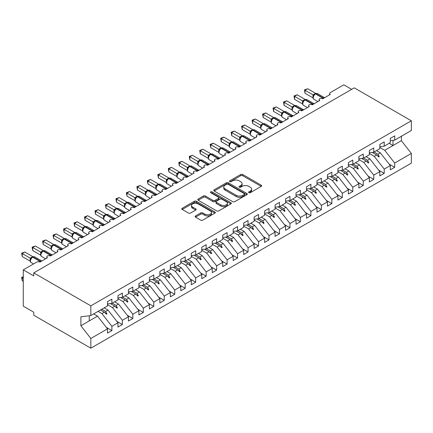 <?xml version="1.0" encoding="UTF-8"?>
<svg xmlns="http://www.w3.org/2000/svg" width="433" height="433" viewBox="0 0 433 433"><rect width="100%" height="100%" fill="white"/><g stroke="black" fill="none" stroke-linecap="round" stroke-linejoin="round"><path stroke-width="0.65" d="M248.867 192.69A1.018 0.59 0 0 0 250.306 192.69L261.234 186.385A1.456 0.839 0 0 0 261.656 185.789A1.456 0.839 0 0 0 261.234 185.194L242.724 174.51A1.456 0.839 0 0 0 240.672 174.51L229.744 180.821A1.018 0.59 0 0 0 229.447 181.232A1.018 0.59 0 0 0 229.744 181.649A1.018 0.59 0 0 0 231.184 181.649L232.597 180.832A4.655 2.685 0 0 1 239.178 180.832L240.721 181.725A4.655 2.685 0 0 1 242.085 183.624A4.655 2.685 0 0 1 240.721 185.524L239.308 186.342A1.018 0.59 0 0 0 239.011 186.753A1.018 0.59 0 0 0 239.308 187.17A1.018 0.59 0 0 0 240.748 187.17L242.161 186.352A4.655 2.685 0 0 1 248.742 186.352L250.285 187.245A4.655 2.685 0 0 1 251.643 189.145A4.655 2.685 0 0 1 250.285 191.045L248.867 191.862A1.018 0.59 0 0 0 248.569 192.274A1.018 0.59 0 0 0 248.867 192.69L248.867 191.862M195.532 215.943A1.456 0.839 0 0 0 195.11 216.538A1.456 0.839 0 0 0 195.532 217.133L200.728 220.132A1.456 0.839 0 0 0 202.785 220.132L214.914 213.123A1.456 0.839 0 0 0 215.342 212.533A1.456 0.839 0 0 0 214.914 211.937L196.409 201.253A1.456 0.839 0 0 0 194.352 201.253L182.223 208.257A1.456 0.839 0 0 0 181.795 208.852A1.456 0.839 0 0 0 182.223 209.442L188.49 213.063A1.456 0.839 0 0 0 190.547 213.063L195.738 210.07A1.456 0.839 0 0 0 196.165 209.475A1.456 0.839 0 0 0 195.738 208.879L192.631 207.088A3.892 2.246 0 0 1 191.489 205.496A3.892 2.246 0 0 1 193.892 203.423A3.892 2.246 0 0 1 198.13 203.911L210.314 210.941A3.892 2.246 0 0 1 211.456 212.533A3.892 2.246 0 0 1 209.052 214.606A3.892 2.246 0 0 1 204.814 214.119L202.785 212.949A1.456 0.839 0 0 0 200.728 212.949L195.532 215.943L195.532 217.133M390.295 140.671L394.696 140.124L411.35 130.506L411.35 120.802L354.264 87.845L33.747 272.893L33.747 275.913L23.274 269.867L36.783 262.068A2.225 1.283 180 0 1 39.928 262.068L47.468 257.711A2.225 1.283 0 0 1 46.818 256.807A2.225 1.283 0 0 1 47.37 255.963A2.225 1.283 180 0 1 50.401 256.017L57.941 251.665A2.225 1.283 0 0 1 57.291 250.756A2.225 1.283 0 0 1 57.843 249.911A2.225 1.283 180 0 1 60.874 249.971L68.419 245.619A2.225 1.283 0 0 1 67.764 244.71A2.225 1.283 0 0 1 68.317 243.866A2.225 1.283 180 0 1 71.353 243.925L78.893 239.568A2.225 1.283 0 0 1 78.243 238.664A2.225 1.283 0 0 1 78.79 237.82A2.225 1.283 180 0 1 81.826 237.879L89.366 233.522A2.225 1.283 0 0 1 88.716 232.618A2.225 1.283 0 0 1 89.263 231.769A2.225 1.283 180 0 1 92.299 231.828L99.839 227.477A2.225 1.283 0 0 1 99.189 226.567A2.225 1.283 0 0 1 99.742 225.723A2.225 1.283 180 0 1 102.773 225.782L110.318 221.431A2.225 1.283 0 0 1 109.663 220.521A2.225 1.283 0 0 1 110.215 219.677A2.225 1.283 180 0 1 113.246 219.737L120.791 215.38A2.225 1.283 0 0 1 120.141 214.476A2.225 1.283 0 0 1 120.688 213.631A2.225 1.283 180 0 1 123.724 213.686L131.264 209.334A2.225 1.283 0 0 1 130.614 208.425A2.225 1.283 0 0 1 131.161 207.58A2.225 1.283 180 0 1 134.198 207.64L141.737 203.288A2.225 1.283 0 0 1 141.088 202.379A2.225 1.283 0 0 1 141.64 201.534A2.225 1.283 180 0 1 144.671 201.594L152.21 197.237A2.225 1.283 0 0 1 151.561 196.333A2.225 1.283 0 0 1 152.113 195.489A2.225 1.283 180 0 1 155.144 195.548L162.689 191.191A2.225 1.283 0 0 1 162.034 190.282A2.225 1.283 0 0 1 162.586 189.438A2.225 1.283 180 0 1 165.623 189.497L173.162 185.145A2.225 1.283 0 0 1 172.513 184.236A2.225 1.283 0 0 1 173.059 183.392A2.225 1.283 180 0 1 176.096 183.451L183.635 179.094A2.225 1.283 0 0 1 182.986 178.19A2.225 1.283 0 0 1 183.532 177.346A2.225 1.283 180 0 1 186.569 177.406L194.108 173.048A2.225 1.283 0 0 1 193.459 172.145A2.225 1.283 0 0 1 194.011 171.3A2.225 1.283 180 0 1 197.042 171.354L204.587 167.003A2.225 1.283 0 0 1 203.932 166.093A2.225 1.283 0 0 1 204.484 165.249A2.225 1.283 180 0 1 207.515 165.309L215.06 160.957A2.225 1.283 0 0 1 214.411 160.048A2.225 1.283 0 0 1 214.957 159.203A2.225 1.283 180 0 1 217.994 159.263L225.533 154.906A2.225 1.283 0 0 1 224.884 154.002A2.225 1.283 0 0 1 225.431 153.158A2.225 1.283 180 0 1 228.467 153.212L236.007 148.86A2.225 1.283 0 0 1 235.357 147.951A2.225 1.283 0 0 1 235.909 147.106A2.225 1.283 180 0 1 238.94 147.166L246.485 142.814A2.225 1.283 0 0 1 245.83 141.905A2.225 1.283 0 0 1 246.382 141.061A2.225 1.283 180 0 1 249.413 141.12L256.958 136.763A2.225 1.283 0 0 1 256.309 135.859A2.225 1.283 0 0 1 256.856 135.015A2.225 1.283 180 0 1 259.892 135.074L267.432 130.717A2.225 1.283 0 0 1 266.782 129.813A2.225 1.283 0 0 1 267.329 128.969A2.225 1.283 180 0 1 270.365 129.023L277.905 124.672A2.225 1.283 0 0 1 277.255 123.762A2.225 1.283 0 0 1 277.807 122.918A2.225 1.283 180 0 1 280.838 122.977L288.378 118.626A2.225 1.283 0 0 1 287.728 117.716A2.225 1.283 0 0 1 288.281 116.872A2.225 1.283 180 0 1 291.312 116.932L298.857 112.575A2.225 1.283 0 0 1 298.202 111.671A2.225 1.283 0 0 1 298.754 110.826A2.225 1.283 180 0 1 301.79 110.88L309.33 106.529A2.225 1.283 0 0 1 308.68 105.62A2.225 1.283 0 0 1 309.227 104.775A2.225 1.283 180 0 1 312.263 104.835L319.803 100.483A2.225 1.283 0 0 1 319.153 99.574A2.225 1.283 0 0 1 319.7 98.729A2.225 1.283 180 0 1 322.737 98.789L330.276 94.432A2.225 1.283 0 0 1 329.627 93.528A2.225 1.283 0 0 1 330.276 92.619L343.791 84.819L351.645 89.355M411.35 120.802L90.833 305.85L33.747 272.893M232.7 201.67A1.456 0.839 0 0 0 234.756 201.67L246.891 194.666A1.456 0.839 0 0 0 247.313 194.071A1.456 0.839 0 0 0 246.891 193.475L228.386 182.791A1.456 0.839 0 0 0 226.329 182.791L214.194 189.795A1.456 0.839 0 0 0 213.767 190.39A1.456 0.839 0 0 0 214.194 190.985L232.7 201.67M211.055 192.912A1.018 0.59 0 0 1 212.089 193.053L212.089 191.846L230.903 202.709A1.456 0.839 0 0 1 231.33 203.299A1.456 0.839 0 0 1 230.903 203.894L218.768 210.898A1.456 0.839 0 0 1 216.716 210.898L198.206 200.214L198.206 199.028A1.456 0.839 0 0 0 197.784 199.618A1.456 0.839 0 0 0 198.206 200.214M198.206 199.028L203.402 196.03A1.456 0.839 0 0 1 205.459 196.03L212.96 200.365A1.456 0.839 0 0 0 215.017 200.365L218.459 198.374A1.456 0.839 0 0 0 218.887 197.778A1.456 0.839 0 0 0 218.459 197.188L210.649 192.674A1.018 0.59 0 0 1 210.351 192.263A1.018 0.59 0 0 1 210.979 191.716A1.018 0.59 0 0 1 212.089 191.846M90.833 305.85L90.833 315.554L107.487 305.942L107.487 301.677L111.887 299.138L111.887 303.398L107.487 303.95M106.323 327.37L111.887 330.585L111.887 326.32L117.96 322.812L108.012 310.082L104.164 307.858M98.085 311.37L101.934 313.589L111.887 326.32M111.887 303.398L117.96 299.89L117.96 295.631L122.36 293.087L122.36 297.352L117.96 297.899M116.796 321.324L122.36 324.534L122.36 320.274L128.439 316.767L118.485 304.036L114.637 301.812M107.487 304.702L112.412 307.544L122.36 320.274M122.36 297.352L128.439 293.845L128.439 289.58L132.834 287.041L132.834 291.306L128.439 291.853M127.275 315.278L132.834 318.488L132.834 314.223L138.912 310.715L128.958 297.991L125.11 295.766M117.96 298.651L122.885 301.498L132.834 314.223M132.834 291.306L138.912 287.799L138.912 283.534L143.312 280.995L143.312 285.26L138.912 285.807M137.748 309.232L143.312 312.442L143.312 308.177L149.385 304.67L139.437 291.939L135.583 289.72M128.439 292.605L133.359 295.447L143.312 308.177M143.312 285.26L149.385 281.753L149.385 277.488L153.785 274.95L153.785 279.209L149.385 279.761M148.221 303.181L153.785 306.396L153.785 302.131L159.858 298.624L149.91 285.894L146.062 283.669M138.912 286.559L143.832 289.401L153.785 302.131M153.785 279.209L159.858 275.702L159.858 271.442L164.259 268.898L164.259 273.163L159.858 273.71M158.695 297.135L164.259 300.345L164.259 296.085L170.331 292.578L160.383 279.848L156.535 277.623M149.385 280.514L154.31 283.355L164.259 296.085M164.259 273.163L170.331 269.656L170.331 265.391L174.732 262.853L174.732 267.118L170.331 267.664M169.173 291.09L174.732 294.299L174.732 290.034L180.81 286.527L170.856 273.797L167.008 271.578M159.858 274.462L164.784 277.304L174.732 290.034M174.732 267.118L180.81 263.61L180.81 259.345L185.205 256.807L185.205 261.067L180.81 261.619M179.646 285.038L185.205 288.254L185.205 283.988L191.283 280.481L181.33 267.751L177.481 265.526M170.331 268.417L175.257 271.258L185.205 283.988M185.205 261.067L191.283 257.559L191.283 253.3L195.684 250.756L195.684 255.021L191.283 255.567M190.119 278.993L195.684 282.202L195.684 277.943L201.756 274.435L191.808 261.705L187.954 259.481M180.81 262.371L185.73 265.212L195.684 277.943M195.684 255.021L201.756 251.513L201.756 247.248L206.157 244.71L206.157 248.975L201.756 249.522M200.593 272.947L206.157 276.157L206.157 271.892L212.23 268.384L202.281 255.654L198.433 253.435M191.283 256.32L196.203 259.167L206.157 271.892M206.157 248.975L212.23 245.468L212.23 241.203L216.63 238.664L216.63 242.929L212.23 243.476M211.066 266.901L216.63 270.111L216.63 265.846L222.708 262.338L212.755 249.608L208.906 247.389M201.756 250.274L206.682 253.116L216.63 265.846M216.63 242.929L222.708 239.422L222.708 235.157L227.103 232.618L227.103 236.878L222.708 237.43M221.544 260.85L227.103 264.065L227.103 259.8L233.181 256.293L223.228 243.562L219.379 241.338M212.23 244.228L217.155 247.07L227.103 259.8M227.103 236.878L233.181 233.371L233.181 229.111L237.582 226.567L237.582 230.832L233.181 231.379M232.018 254.804L237.582 258.014L237.582 253.754L243.655 250.247L233.706 237.517L229.853 235.292M222.708 238.182L227.628 241.024L237.582 253.754M237.582 230.832L243.655 227.325L243.655 223.06L248.055 220.521L248.055 224.787L243.655 225.333M242.491 248.759L248.055 251.968L248.055 247.703L254.128 244.196L244.18 231.466L240.331 229.246M233.181 232.131L238.101 234.973L248.055 247.703M248.055 224.787L254.128 221.279L254.128 217.014L258.528 214.476L258.528 218.735L254.128 219.287M252.964 242.707L258.528 245.922L258.528 241.657L264.601 238.15L254.653 225.42L250.804 223.195M243.655 226.086L248.58 228.927L258.528 241.657M258.528 218.735L264.601 215.228L264.601 210.968L269.001 208.425L269.001 212.69L264.601 213.236M263.443 236.662L269.001 239.871L269.001 235.612L275.079 232.104L265.126 219.374L261.278 217.149M254.128 220.04L259.053 222.881L269.001 235.612M269.001 212.69L275.079 209.182L275.079 204.917L279.474 202.379L279.474 206.644L275.079 207.191M273.916 230.616L279.474 233.825L279.474 229.56L285.553 226.053L275.599 213.323L271.751 211.104M264.601 213.989L269.526 216.83L279.474 229.56M279.474 206.644L285.553 203.137L285.553 198.871L289.953 196.333L289.953 200.593L285.553 201.145M284.389 224.565L289.953 227.78L289.953 223.515L296.026 220.007L286.078 207.277L282.224 205.058M275.079 207.943L279.999 210.784L289.953 223.515M289.953 200.593L296.026 197.085L296.026 192.826L300.426 190.282L300.426 194.547L296.026 195.094M294.862 218.519L300.426 221.728L300.426 217.469L306.499 213.962L296.551 201.231L292.703 199.007M285.553 201.897L290.473 204.739L300.426 217.469M300.426 194.547L306.499 191.04L306.499 186.775L310.899 184.236L310.899 188.501L306.499 189.048M305.341 212.473L310.899 215.683L310.899 211.423L316.978 207.91L307.024 195.186L303.176 192.961M296.026 195.846L300.951 198.693L310.899 211.423M310.899 188.501L316.978 184.994L316.978 180.729L321.373 178.19L321.373 182.455L316.978 183.002M315.814 206.427L321.373 209.637L321.373 205.372L327.451 201.865L317.497 189.134L313.649 186.915M306.499 189.8L311.424 192.642L321.373 205.372M321.373 182.455L327.451 178.948L327.451 174.683L331.851 172.145L331.851 176.404L327.451 176.956M326.287 200.376L331.851 203.591L331.851 199.326L337.924 195.819L327.976 183.089L324.122 180.864M316.978 183.754L321.898 186.596L331.851 199.326M331.851 176.404L337.924 172.897L337.924 168.637L342.324 166.093L342.324 170.358L337.924 170.905M336.76 194.33L342.324 197.54L342.324 193.28L348.397 189.773L338.449 177.043L334.601 174.818M327.451 177.709L332.371 180.55L342.324 193.28M342.324 170.358L348.397 166.851L348.397 162.586L352.798 160.048L352.798 164.313L348.397 164.859M347.234 188.285L352.798 191.494L352.798 187.229L358.876 183.722L348.922 170.992L345.074 168.773M337.924 171.657L342.849 174.499L352.798 187.229M352.798 164.313L358.876 160.805L358.876 156.54L363.271 154.002L363.271 158.261L358.876 158.814M357.712 182.233L363.271 185.448L363.271 181.183L369.349 177.676L359.395 164.946L355.547 162.721M348.397 165.612L353.323 168.453L363.271 181.183M363.271 158.261L369.349 154.754L369.349 150.495L373.749 147.951L373.749 152.216L369.349 152.762M368.185 176.188L373.749 179.397L373.749 175.138L379.822 171.63L369.874 158.9L366.02 156.676M358.876 159.566L363.796 162.407L373.749 175.138M373.749 152.216L379.822 148.708L379.822 144.443L384.223 141.905L384.223 146.17L379.822 146.717M378.659 170.142L384.223 173.352L384.223 169.087L390.295 165.579L390.295 169.844L394.696 167.306L394.696 163.041L411.35 153.428L411.35 163.133L90.833 348.181L33.747 315.224L33.747 312.198L23.274 306.153L23.274 269.867M369.349 153.515L374.269 156.362L384.223 169.087M394.696 140.124L394.696 135.859L390.295 138.398L390.295 142.663L384.223 146.17M389.132 164.096L394.696 167.306M379.822 147.469L384.748 150.311L394.696 163.041M90.833 315.554L80.884 316.794L80.884 325.746L97.539 316.128L93.685 313.909M97.539 316.128L107.487 328.858L107.487 333.123L111.887 330.585M122.36 324.534L117.96 327.077L117.96 322.812M132.834 318.488L128.439 321.026L128.439 316.767M143.312 312.442L138.912 314.98L138.912 310.715M153.785 306.396L149.385 308.935L149.385 304.67M164.259 300.345L159.858 302.889L159.858 298.624M174.732 294.299L170.331 296.838L170.331 292.578M185.205 288.254L180.81 290.792L180.81 286.527M195.684 282.202L191.283 284.746L191.283 280.481M206.157 276.157L201.756 278.695L201.756 274.435M216.63 270.111L212.23 272.649L212.23 268.384M227.103 264.065L222.708 266.604L222.708 262.338M237.582 258.014L233.181 260.558L233.181 256.293M248.055 251.968L243.655 254.507L243.655 250.247M258.528 245.922L254.128 248.461L254.128 244.196M269.001 239.871L264.601 242.415L264.601 238.15M279.474 233.825L275.079 236.364L275.079 232.104M289.953 227.78L285.553 230.318L285.553 226.053M300.426 221.728L296.026 224.272L296.026 220.007M310.899 215.683L306.499 218.221L306.499 213.962M321.373 209.637L316.978 212.175L316.978 207.91M331.851 203.591L327.451 206.13L327.451 201.865M342.324 197.54L337.924 200.084L337.924 195.819M352.798 191.494L348.397 194.033L348.397 189.773M363.271 185.448L358.876 187.987L358.876 183.722M373.749 179.397L369.349 181.941L369.349 177.676M384.223 173.352L379.822 175.89L379.822 171.63M80.884 325.746L90.833 338.476L107.487 328.858M90.833 338.476L90.833 348.181M101.934 313.589L104.331 312.209L106.437 314.19L106.956 313.887L105.614 311.468L108.012 310.082M101.766 309.243L105.614 311.468M100.483 309.985L104.331 312.209M112.412 307.544L114.805 306.158L116.91 308.144L117.435 307.841L116.093 305.417L118.485 304.036M112.239 303.197L116.093 305.417M110.355 303.593L114.805 306.158M122.885 301.498L125.278 300.112L127.383 302.099L127.908 301.796L126.566 299.371L128.958 297.991M122.718 297.146L126.566 299.371M120.829 297.541L125.278 300.112M133.359 295.447L135.751 294.067L137.856 296.048L138.381 295.75L137.039 293.325L139.437 291.939M133.191 291.1L137.039 293.325M131.302 291.496L135.751 294.067M143.832 289.401L146.23 288.021L148.33 290.002L148.855 289.699L147.512 287.274L149.91 285.894M143.664 285.055L147.512 287.274M141.775 285.45L146.23 288.021M154.31 283.355L156.703 281.97L158.808 283.956L159.328 283.653L157.991 281.228L160.383 279.848M154.137 279.004L157.991 281.228M152.254 279.404L156.703 281.97M164.784 277.304L167.176 275.924L169.281 277.91L169.806 277.607L168.464 275.182L170.856 273.797M164.616 272.958L168.464 275.182M162.727 273.353L167.176 275.924M175.257 271.258L177.649 269.878L179.755 271.859L180.28 271.556L178.937 269.131L181.33 267.751M175.089 266.912L178.937 269.131M173.2 267.307L177.649 269.878M185.73 265.212L188.128 263.827L190.228 265.813L190.753 265.51L189.41 263.085L191.808 261.705M185.562 260.866L189.41 263.085M183.673 261.261L188.128 263.827M196.203 259.167L198.601 257.781L200.706 259.768L201.226 259.464L199.884 257.04L202.281 255.654M196.035 254.815L199.884 257.04M194.152 255.21L198.601 257.781M206.682 253.116L209.074 251.735L211.18 253.716L211.705 253.419L210.362 250.994L212.755 249.608M206.509 248.769L210.362 250.994M204.625 249.164L209.074 251.735M217.155 247.07L219.547 245.69L221.653 247.671L222.178 247.367L220.835 244.943L223.228 243.562M216.987 242.724L220.835 244.943M215.098 243.119L219.547 245.69M227.628 241.024L230.026 239.638L232.126 241.625L232.651 241.322L231.309 238.897L233.706 237.517M227.46 236.672L231.309 238.897M225.571 237.073L230.026 239.638M238.101 234.973L240.499 233.593L242.604 235.579L243.124 235.276L241.782 232.851L244.18 231.466M237.934 230.627L241.782 232.851M236.05 231.022L240.499 233.593M248.58 228.927L250.972 227.547L253.078 229.528L253.603 229.225L252.26 226.8L254.653 225.42M248.407 224.581L252.26 226.8M246.523 224.976L250.972 227.547M259.053 222.881L261.445 221.496L263.551 223.482L264.076 223.179L262.734 220.754L265.126 219.374M258.885 218.535L262.734 220.754M256.996 218.93L261.445 221.496M269.526 216.83L271.919 215.45L274.024 217.436L274.549 217.133L273.207 214.708L275.599 213.323M269.358 212.484L273.207 214.708M267.47 212.879L271.919 215.45M279.999 210.784L282.397 209.404L284.497 211.385L285.022 211.082L283.68 208.663L286.078 207.277M279.832 206.438L283.68 208.663M277.943 206.833L282.397 209.404M290.473 204.739L292.87 203.353L294.976 205.339L295.495 205.036L294.159 202.612L296.551 201.231M290.305 200.392L294.159 202.612M288.421 200.788L292.87 203.353M300.951 198.693L303.344 197.307L305.449 199.294L305.974 198.991L304.632 196.566L307.024 195.186M300.783 194.341L304.632 196.566M298.894 194.736L303.344 197.307M311.424 192.642L313.817 191.262L315.922 193.242L316.447 192.945L315.105 190.52L317.497 189.134M311.257 188.295L315.105 190.52M309.368 188.691L313.817 191.262M321.898 186.596L324.295 185.216L326.395 187.197L326.92 186.894L325.578 184.469L327.976 183.089M321.73 182.25L325.578 184.469M319.841 182.645L324.295 185.216M332.371 180.55L334.769 179.165L336.874 181.151L337.394 180.848L336.051 178.423L338.449 177.043M332.203 176.199L336.051 178.423M330.319 176.599L334.769 179.165M342.849 174.499L345.242 173.119L347.347 175.105L347.872 174.802L346.53 172.377L348.922 170.992M342.676 170.153L346.53 172.377M340.793 170.548L345.242 173.119M353.323 168.453L355.715 167.073L357.82 169.054L358.345 168.751L357.003 166.332L359.395 164.946M353.155 164.107L357.003 166.332M351.266 164.502L355.715 167.073M363.796 162.407L366.188 161.022L368.294 163.008L368.819 162.705L367.476 160.28L369.874 158.9M363.628 158.061L367.476 160.28M361.739 158.456L366.188 161.022M374.269 156.362L376.667 154.976L378.767 156.963L379.292 156.659L377.949 154.235L380.347 152.854L390.295 165.579M374.101 152.01L377.949 154.235M380.347 152.854L376.494 150.63M372.212 152.405L376.667 154.976M384.748 150.311L401.402 140.698L411.35 153.428M389.17 143.312L393.018 145.537L393.018 140.33M401.402 136.249L401.402 140.698M89.263 320.907L89.263 315.749M377.116 155.404L379.292 156.659M366.643 161.449L368.819 162.705M356.164 167.495L358.345 168.751M345.691 173.541L347.872 174.802M335.218 179.592L337.394 180.848M324.745 185.638L326.92 186.894M314.266 191.684L316.447 192.945M303.793 197.735L305.974 198.991M293.32 203.781L295.495 205.036M282.846 209.826L285.022 211.082M272.373 215.872L274.549 217.133M261.895 221.923L264.076 223.179M251.421 227.969L253.603 229.225M240.948 234.015L243.124 235.276M230.475 240.066L232.651 241.322M219.996 246.112L222.178 247.367M209.523 252.158L211.705 253.419M199.05 258.209L201.226 259.464M188.577 264.254L190.753 265.51M178.104 270.3L180.28 271.556M167.625 276.346L169.806 277.607M157.152 282.397L159.328 283.653M146.679 288.443L148.855 289.699M136.206 294.489L138.381 295.75M125.727 300.54L127.908 301.796M115.254 306.586L117.435 307.841M104.781 312.631L106.956 313.887M249.278 192.837L250.285 192.252A4.655 2.685 0 0 0 251.643 190.352L251.643 189.145M242.085 183.624L242.085 184.831A4.655 2.685 0 0 1 240.721 186.731L239.714 187.316M261.213 186.396L242.724 175.722A1.456 0.839 0 0 0 240.672 175.722L230.15 181.795M246.87 194.677L228.386 184.003A1.456 0.839 0 0 0 226.329 184.003L214.216 190.996M244.32 194.487A1.018 0.59 0 0 0 244.618 194.071A1.018 0.59 0 0 0 244.32 193.654L228.077 184.274A1.018 0.59 0 0 0 226.638 184.274L225.144 185.14A4.655 2.685 0 0 0 223.78 187.034A4.655 2.685 0 0 0 225.144 188.934L236.25 195.348A4.655 2.685 0 0 0 242.826 195.348L244.32 194.487L244.32 195.694A1.018 0.59 0 0 0 244.618 195.278L244.618 194.071M223.78 187.034L223.78 188.247A4.655 2.685 0 0 0 225.144 190.147L225.144 188.934M244.32 195.694L242.826 196.555A4.655 2.685 0 0 1 236.25 196.555L225.144 190.147M198.227 200.225L203.402 197.237L203.402 196.03M218.887 197.778L218.887 198.991A1.456 0.839 0 0 1 218.459 199.586L215.017 201.572A1.456 0.839 0 0 1 212.96 201.572L205.459 197.237A1.456 0.839 0 0 0 203.402 197.237M212.089 193.053L230.881 203.905M220.749 204.858A3.892 2.246 0 0 0 224.987 205.345A3.892 2.246 0 0 0 227.39 203.272A3.892 2.246 0 0 0 226.248 201.686L221.956 199.207A1.456 0.839 0 0 0 219.899 199.207L216.457 201.193A1.456 0.839 0 0 0 216.029 201.789A1.456 0.839 0 0 0 216.457 202.379L220.749 204.858L220.749 206.07A3.892 2.246 0 0 0 224.987 206.557A3.892 2.246 0 0 0 227.39 204.479L227.39 203.272M216.029 201.789L216.029 202.996A1.456 0.839 0 0 0 216.457 203.591L216.457 202.379M220.749 206.07L216.457 203.591M211.456 212.533L211.456 213.74A3.892 2.246 0 0 1 209.052 215.818A3.892 2.246 0 0 1 204.814 215.331L202.785 214.156A1.456 0.839 0 0 0 200.728 214.156L195.554 217.144M191.489 205.496L191.489 206.709A3.892 2.246 0 0 0 192.631 208.295L192.631 207.088M195.721 210.081L192.631 208.295M214.898 213.133L196.409 202.46A1.456 0.839 0 0 0 194.352 202.46L182.239 209.458M305.032 93.284L304.459 89.929L305.032 90.259L307.652 88.749L315.652 93.366L313.032 94.876L305.032 90.259L305.032 93.284L312.983 97.874L312.983 94.849M315.381 93.793A0.742 0.428 -120 0 1 315.478 93.685L317.443 93.566A3.183 1.84 120 0 0 315.852 93.723A0.742 0.428 -120 0 0 315.478 93.685L315.164 93.869A0.742 0.428 60 0 0 315.067 93.972L314.228 94.648M323.538 98.323A0.742 0.428 -120 0 0 323.18 97.955L315.852 93.723L315.538 93.907A0.742 0.428 60 0 0 315.164 93.869L313.384 96.018A1.629 1.18 18 0 0 312.978 94.87M313.903 95.439L313.032 94.876M304.459 89.929L307.652 88.749M294.559 99.33L293.985 95.974L294.559 96.31L297.179 94.795L305.178 99.411L302.553 100.927L294.559 96.31L294.559 99.33L302.51 103.92L302.51 100.9M304.902 99.839A0.742 0.428 -120 0 1 305.005 99.736L306.97 99.612A3.183 1.84 120 0 0 305.373 99.769A0.742 0.428 -120 0 0 305.005 99.736L304.691 99.915A0.742 0.428 60 0 0 304.588 100.023L302.905 102.064C302.38 103.698 302.57 104.781 303.468 105.311L307.452 107.611M303.425 101.49L302.553 100.927M293.985 95.974L297.179 94.795M284.086 105.381L283.512 102.026L284.086 102.356L286.706 100.846L294.7 105.463L292.08 106.973L284.086 102.356L284.086 105.381L292.037 109.971L292.037 106.946M294.429 105.885A0.742 0.428 -120 0 1 294.532 105.782L296.491 105.663A3.183 1.84 120 0 0 294.9 105.82A0.742 0.428 -120 0 0 294.532 105.782L294.218 105.961A0.742 0.428 60 0 0 294.115 106.069L292.432 108.115A1.629 1.18 18 0 0 292.026 106.967M292.952 107.536L292.08 106.973M283.512 102.026L286.706 100.846M273.613 111.427L273.034 108.071L273.613 108.402L276.232 106.891L284.227 111.508L281.607 113.018L273.613 108.402L273.613 111.427L281.558 116.017L281.558 112.991M283.956 111.936A0.742 0.428 -120 0 1 284.053 111.828L286.018 111.709A3.183 1.84 120 0 0 284.427 111.866A0.742 0.428 -120 0 0 284.053 111.828L283.739 112.012A0.742 0.428 60 0 0 283.642 112.115L281.959 114.16C281.434 115.795 281.618 116.878 282.522 117.408L286.505 119.708M282.478 113.581L281.607 113.018M273.034 108.071L276.232 106.891M263.14 117.473L262.56 114.117L263.14 114.453L265.754 112.937L273.753 117.554L271.134 119.07L263.14 114.453L263.14 117.473L271.085 122.063L271.08 119.059A1.629 1.18 18 0 1 271.48 120.217L272.005 119.632L271.134 119.07M273.483 117.982A0.742 0.428 -120 0 1 273.58 117.879L275.545 117.754A3.183 1.84 120 0 0 273.954 117.911A0.742 0.428 -120 0 0 273.58 117.879L273.266 118.057A0.742 0.428 60 0 0 273.169 118.16L272.005 119.632M262.56 114.117L265.754 112.937M252.661 123.524L252.087 120.168L252.661 120.498L255.281 118.988L263.28 123.6L260.655 125.115L252.661 120.498L252.661 123.524L260.612 128.108L260.612 125.088M263.004 124.027A0.742 0.428 -120 0 1 263.107 123.925L265.072 123.8A3.183 1.84 120 0 0 263.475 123.962A0.742 0.428 -120 0 0 263.107 123.925L262.793 124.103A0.742 0.428 60 0 0 262.69 124.211L261.012 126.257C260.482 127.892 260.671 128.974 261.57 129.499L265.553 131.8M261.527 125.678L260.655 125.115M252.087 120.168L255.281 118.988M242.188 129.57L241.614 126.214L242.188 126.544L244.807 125.034L252.802 129.651L250.182 131.161L242.188 126.544L242.188 129.57L250.139 134.16L250.128 131.156A1.629 1.18 18 0 1 250.534 132.314L251.053 131.724L250.182 131.161M252.531 130.073A0.742 0.428 -120 0 1 252.634 129.97L254.593 129.851A3.183 1.84 120 0 0 253.002 130.008A0.742 0.428 -120 0 0 252.634 129.97L252.32 130.154A0.742 0.428 60 0 0 252.217 130.257L251.053 131.724M241.614 126.214L244.807 125.034M231.715 135.616L231.141 132.26L231.715 132.595L234.334 131.08L242.328 135.697L239.709 137.212L231.715 132.595L231.715 135.616L239.66 140.205L239.66 137.18M242.058 136.124A0.742 0.428 -120 0 1 242.161 136.016L244.12 135.897A3.183 1.84 120 0 0 242.529 136.054A0.742 0.428 -120 0 0 242.161 136.016L241.847 136.2A0.742 0.428 60 0 0 241.744 136.303L240.061 138.349C239.536 139.983 239.72 141.066 240.624 141.596L244.607 143.897M240.58 137.77L239.709 137.212M231.141 132.26L234.334 131.08M221.241 141.661L220.662 138.306L221.241 138.641L223.856 137.126L231.855 141.743L229.236 143.258L221.241 138.641L221.241 141.661L229.187 146.251L229.181 143.253A1.629 1.18 18 0 1 229.582 144.406M231.585 142.17A0.742 0.428 -120 0 1 231.682 142.067L233.647 141.943A3.183 1.84 120 0 0 232.056 142.1A0.742 0.428 -120 0 0 231.682 142.067L231.368 142.246A0.742 0.428 60 0 0 231.271 142.354L229.587 144.395C229.057 146.029 229.246 147.112 230.145 147.642L234.134 149.942M230.107 143.821L229.236 143.258M220.662 138.306L223.856 137.126M210.763 147.713L210.189 144.357L210.763 144.687L213.382 143.177L221.382 147.794L218.762 149.304L210.763 144.687L210.763 147.713L218.714 152.302L218.714 149.277M221.111 148.216A0.742 0.428 -120 0 1 221.209 148.113L223.174 147.994A3.183 1.84 120 0 0 221.582 148.151A0.742 0.428 -120 0 0 221.209 148.113L220.895 148.292A0.742 0.428 60 0 0 220.792 148.4L219.114 150.446C218.584 152.08 218.773 153.163 219.672 153.688L223.661 155.988M219.628 149.867L218.762 149.304M210.189 144.357L213.382 143.177M200.29 153.758L199.716 150.403L200.29 150.733L202.909 149.223L210.903 153.839L208.284 155.35L200.29 150.733L200.29 153.758L208.241 158.348L208.241 155.323M210.633 154.267A0.742 0.428 -120 0 1 210.736 154.159L212.7 154.04A3.183 1.84 120 0 0 211.104 154.197A0.742 0.428 -120 0 0 210.736 154.159L210.422 154.343A0.742 0.428 60 0 0 210.319 154.446L208.636 156.492A1.629 1.18 18 0 0 208.235 155.344M209.155 155.912L208.284 155.35M199.716 150.403L202.909 149.223M189.816 159.804L189.243 156.448L189.816 156.784L192.436 155.268L200.43 159.885L197.811 161.401L189.816 156.784L189.816 159.804L197.767 164.394L197.767 161.374M200.16 160.313A0.742 0.428 -120 0 1 200.263 160.21L202.222 160.086A3.183 1.84 120 0 0 200.631 160.242A0.742 0.428 -120 0 0 200.263 160.21L199.949 160.389A0.742 0.428 60 0 0 199.846 160.491L198.162 162.537A1.629 1.18 18 0 0 197.757 161.39M198.682 161.964L197.811 161.401M189.243 156.448L192.436 155.268M179.343 165.855L178.764 162.499L179.343 162.83L181.963 161.32L189.957 165.936L187.337 167.447L179.343 162.83L179.343 165.855L187.289 170.445L187.289 167.419M189.686 166.359A0.742 0.428 -120 0 1 189.784 166.256L191.749 166.131A3.183 1.84 120 0 0 190.157 166.294A0.742 0.428 -120 0 0 189.784 166.256L189.47 166.434A0.742 0.428 60 0 0 189.373 166.543L187.689 168.589A1.629 1.18 18 0 0 187.283 167.441M188.209 168.009L187.337 167.447M178.764 162.499L181.963 161.32M168.87 171.901L168.291 168.545L168.87 168.875L171.484 167.365L179.484 171.982L176.864 173.492L168.87 168.875L168.87 171.901L176.816 176.491L176.816 173.465M179.213 172.41A0.742 0.428 -120 0 1 179.311 172.302L181.275 172.182A3.183 1.84 120 0 0 179.684 172.339A0.742 0.428 -120 0 0 179.311 172.302L178.997 172.486A0.742 0.428 60 0 0 178.899 172.588L177.216 174.634A1.629 1.18 18 0 0 176.81 173.487M177.736 174.055L176.864 173.492M168.291 168.545L171.484 167.365M158.391 177.947L157.818 174.591L158.391 174.927L161.011 173.411L169.011 178.028L166.386 179.543L158.391 174.927L158.391 177.947L166.342 182.537L166.342 179.511M168.735 178.456A0.742 0.428 -120 0 1 168.838 178.347L170.802 178.228A3.183 1.84 120 0 0 169.206 178.385A0.742 0.428 -120 0 0 168.838 178.347L168.524 178.531A0.742 0.428 60 0 0 168.421 178.634L166.743 180.68C166.212 182.315 166.402 183.397 167.3 183.928L171.284 186.228M167.257 180.106L166.386 179.543M157.818 174.591L161.011 173.411M147.918 183.998L147.344 180.637L147.918 180.972L150.538 179.462L158.532 184.074L155.912 185.589L147.918 180.972L147.918 183.998L155.869 188.582L155.869 185.562M158.261 184.501A0.742 0.428 -120 0 1 158.364 184.398L160.324 184.274A3.183 1.84 120 0 0 158.732 184.436A0.742 0.428 -120 0 0 158.364 184.398L158.05 184.577A0.742 0.428 60 0 0 157.948 184.685L156.264 186.726A1.629 1.18 18 0 0 155.858 185.584M156.784 186.152L155.912 185.589M147.344 180.637L150.538 179.462M137.445 190.044L136.866 186.688L137.445 187.018L140.065 185.508L148.059 190.125L145.439 191.635L137.445 187.018L137.445 190.044L145.391 194.634L145.391 191.608M147.788 190.547A0.742 0.428 -120 0 1 147.891 190.444L149.85 190.325A3.183 1.84 120 0 0 148.259 190.482A0.742 0.428 -120 0 0 147.891 190.444L147.572 190.628A0.742 0.428 60 0 0 147.474 190.731L146.641 191.408M155.95 195.083A0.742 0.428 -120 0 0 155.593 194.715L148.259 190.482L147.945 190.661A0.742 0.428 60 0 0 147.572 190.628L145.791 192.777C145.266 194.412 145.45 195.494 146.354 196.019L150.338 198.319M146.311 192.198L145.439 191.635M136.866 186.688L140.065 185.508M126.972 196.089L126.393 192.734L126.972 193.064L129.586 191.554L137.586 196.171L134.966 197.681L126.972 193.064L126.972 196.089L134.917 200.679L134.912 197.675A1.629 1.18 18 0 1 135.312 198.834L135.838 198.244L134.966 197.681M137.315 196.598A0.742 0.428 -120 0 1 137.413 196.49L139.377 196.371A3.183 1.84 120 0 0 137.786 196.528A0.742 0.428 -120 0 0 137.413 196.49L137.099 196.674A0.742 0.428 60 0 0 137.001 196.777L135.838 198.244M126.393 192.734L129.586 191.554M116.493 202.135L115.92 198.779L116.493 199.115L119.113 197.6L127.113 202.216L124.493 203.732L116.493 199.115L116.493 202.135L124.444 206.725L124.444 203.705M126.837 202.644A0.742 0.428 -120 0 1 126.939 202.541L128.904 202.417A3.183 1.84 120 0 0 127.307 202.574A0.742 0.428 -120 0 0 126.939 202.541L126.625 202.72A0.742 0.428 60 0 0 126.523 202.828L124.845 204.869C124.314 206.503 124.504 207.586 125.402 208.116L129.391 210.416M125.359 204.295L124.493 203.732M115.92 198.779L119.113 197.6M106.02 208.186L105.446 204.831L106.02 205.161L108.64 203.651L116.634 208.268L114.014 209.778L106.02 205.161L106.02 208.186L113.971 212.776L113.966 209.772A1.629 1.18 18 0 1 114.366 210.931L114.886 210.341L114.014 209.778M116.363 208.69A0.742 0.428 -120 0 1 116.466 208.587L118.426 208.468A3.183 1.84 120 0 0 116.834 208.625A0.742 0.428 -120 0 0 116.466 208.587L116.152 208.766A0.742 0.428 60 0 0 116.049 208.874L114.886 210.341M105.446 204.831L108.64 203.651M95.547 214.232L94.973 210.876L95.547 211.207L98.167 209.696L106.161 214.313L103.541 215.823L95.547 211.207L95.547 214.232L103.498 218.822L103.498 215.796M105.89 214.741A0.742 0.428 -120 0 1 105.993 214.633L107.952 214.514A3.183 1.84 120 0 0 106.361 214.671A0.742 0.428 -120 0 0 105.993 214.633L105.679 214.817A0.742 0.428 60 0 0 105.576 214.92L103.893 216.965C103.368 218.6 103.552 219.683 104.456 220.213L108.439 222.513M104.413 216.386L103.541 215.823M94.973 210.876L98.167 209.696M85.074 220.278L84.495 216.922L85.074 217.258L87.688 215.742L95.688 220.359L93.068 221.875L85.074 217.258L85.074 220.278L93.019 224.868L93.014 221.864A1.629 1.18 18 0 1 93.414 223.022L93.939 222.438L93.068 221.875M95.417 220.787A0.742 0.428 -120 0 1 95.514 220.678L97.479 220.559A3.183 1.84 120 0 0 95.888 220.716A0.742 0.428 -120 0 0 95.514 220.678L95.2 220.862A0.742 0.428 60 0 0 95.103 220.965L93.939 222.438M84.495 216.922L87.688 215.742M74.595 226.329L74.021 222.973L74.595 223.304L77.215 221.793L85.214 226.405L82.595 227.92L74.595 223.304L74.595 226.329L82.546 230.913L82.546 227.893M84.944 226.832A0.742 0.428 -120 0 1 85.041 226.73L87.006 226.605A3.183 1.84 120 0 0 85.415 226.768A0.742 0.428 -120 0 0 85.041 226.73L84.727 226.908A0.742 0.428 60 0 0 84.63 227.016L82.947 229.057A1.629 1.18 18 0 0 82.541 227.915M83.466 228.483L82.595 227.92M74.021 222.973L77.215 221.793M64.122 232.375L63.548 229.019L64.122 229.349L66.742 227.839L74.741 232.456L72.116 233.966L64.122 229.349L64.122 232.375L72.073 236.965L72.073 233.939M74.465 232.878A0.742 0.428 -120 0 1 74.568 232.775L76.533 232.656A3.183 1.84 120 0 0 74.936 232.813A0.742 0.428 -120 0 0 74.568 232.775L74.254 232.959A0.742 0.428 60 0 0 74.151 233.062L72.468 235.108A1.629 1.18 18 0 0 72.067 233.961M72.988 234.529L72.116 233.966M63.548 229.019L66.742 227.839M53.649 238.421L53.075 235.065L53.649 235.395L56.268 233.885L64.263 238.502L61.643 240.017L53.649 235.395L53.649 238.421L61.6 243.01L61.6 239.985M63.992 238.929A0.742 0.428 -120 0 1 64.095 238.821L66.054 238.702A3.183 1.84 120 0 0 64.463 238.859A0.742 0.428 -120 0 0 64.095 238.821L63.781 239.005A0.742 0.428 60 0 0 63.678 239.108L62.845 239.785M72.154 243.46A0.742 0.428 -120 0 0 71.797 243.092L64.463 238.859L64.149 239.043A0.742 0.428 60 0 0 63.781 239.005L61.995 241.154A1.629 1.18 18 0 0 61.589 240.006M62.514 240.575L61.643 240.017M53.075 235.065L56.268 233.885M43.176 244.466L42.596 241.111L43.176 241.446L45.795 239.931L53.789 244.548L51.17 246.063L43.176 241.446L43.176 244.466L51.121 249.056L51.121 246.036M53.519 244.975A0.742 0.428 -120 0 1 53.616 244.872L55.581 244.748A3.183 1.84 120 0 0 53.99 244.905A0.742 0.428 -120 0 0 53.616 244.872L53.302 245.051A0.742 0.428 60 0 0 53.205 245.159L51.522 247.2C50.997 248.834 51.181 249.917 52.084 250.447L56.068 252.748M52.041 246.626L51.17 246.063M42.596 241.111L45.795 239.931M32.702 250.518L32.123 247.162L32.702 247.492L35.317 245.982L43.316 250.599L40.697 252.109L32.702 247.492L32.702 250.518L40.648 255.107L40.648 252.082M43.046 251.021A0.742 0.428 -120 0 1 43.143 250.918L45.108 250.799A3.183 1.84 120 0 0 43.517 250.956A0.742 0.428 -120 0 0 43.143 250.918L42.829 251.097A0.742 0.428 60 0 0 42.732 251.205L41.048 253.251A1.629 1.18 18 0 0 40.642 252.103M41.568 252.672L40.697 252.109M32.123 247.162L35.317 245.982M23.274 277.125L22.224 277.732L23.274 278.332M22.224 280.752L21.65 277.396L22.224 277.732L22.224 280.752L23.274 281.358M21.65 277.396L23.274 276.638M22.224 256.563L21.65 253.208L22.224 253.538L24.843 252.028L32.843 256.645L30.223 258.155L22.224 253.538L22.224 256.563L30.175 261.153L30.175 258.128M32.567 257.072A0.742 0.428 -120 0 1 32.67 256.964L34.635 256.845A3.183 1.84 120 0 0 33.038 257.002A0.742 0.428 -120 0 0 32.67 256.964L32.356 257.148A0.742 0.428 60 0 0 32.253 257.251L30.575 259.297C30.045 260.931 30.234 262.014 31.133 262.544L33.547 263.935M31.089 258.718L30.223 258.155M21.65 253.208L24.843 252.028M250.285 192.252L250.285 191.045M239.308 187.17L239.308 186.342M240.721 186.731L240.721 185.524M229.744 181.649L229.744 180.821M240.672 175.722L240.672 174.51M242.724 175.722L242.724 174.51M261.234 186.385L261.234 185.194M214.194 190.985L214.194 189.795M226.329 184.003L226.329 182.791M228.386 184.003L228.386 182.791M246.891 194.666L246.891 193.475M236.25 196.555L236.25 195.348M242.826 196.555L242.826 195.348M205.459 197.237L205.459 196.03M212.96 201.572L212.96 200.365M215.017 201.572L215.017 200.365M218.459 199.586L218.459 198.374M230.903 203.894L230.903 202.709M200.728 214.156L200.728 212.949M202.785 214.156L202.785 212.949M204.814 215.331L204.814 214.119M195.738 210.07L195.738 208.879M182.223 209.442L182.223 208.257M194.352 202.46L194.352 201.253M196.409 202.46L196.409 201.253M214.914 213.123L214.914 211.937M322.266 98.578A3.183 1.84 -60 0 1 322.866 98.139L323.18 97.955A3.183 1.84 -60 0 1 324.593 97.717M323.224 98.508A0.742 0.428 60 0 0 322.866 98.139L315.538 93.907A3.183 1.84 120 0 0 313.281 97.804A3.183 1.84 120 0 0 313.941 99.265L317.93 101.566M314.818 94.096A1.629 0.942 60 0 1 314.342 93.939M314.602 94.28A1.629 0.942 60 0 1 314.028 94.123M313.064 104.375A0.742 0.428 -120 0 0 312.707 104.007A3.183 1.84 -60 0 1 314.12 103.763M311.792 104.629A3.183 1.84 -60 0 1 312.393 104.185L312.707 104.007L305.373 99.769L305.059 99.953A3.183 1.84 120 0 0 302.808 103.855A3.183 1.84 120 0 0 303.468 105.311M303.755 100.7L304.691 99.915A0.742 0.428 60 0 1 305.059 99.953L312.393 104.185A0.742 0.428 60 0 1 312.75 104.553M304.345 100.147A1.629 0.942 60 0 1 303.869 99.991M304.128 100.326A1.629 0.942 60 0 1 303.555 100.169M302.905 102.074A1.629 1.18 18 0 0 302.505 100.916M302.591 110.42A0.742 0.428 -120 0 0 302.234 110.052A3.183 1.84 -60 0 1 303.647 109.809M301.314 110.675A3.183 1.84 -60 0 1 301.92 110.231L302.234 110.052L294.9 105.82L294.586 105.998A3.183 1.84 120 0 0 292.335 109.901A3.183 1.84 120 0 0 292.995 111.357L296.978 113.657M293.282 106.745L294.218 105.961A0.742 0.428 60 0 1 294.586 105.998L301.92 110.231A0.742 0.428 60 0 1 302.277 110.599M293.872 106.193A1.629 0.942 60 0 1 293.395 106.036M293.65 106.372A1.629 0.942 60 0 1 293.081 106.22M292.118 116.466A0.742 0.428 -120 0 0 291.761 116.098A3.183 1.84 -60 0 1 293.168 115.86M290.841 116.721A3.183 1.84 -60 0 1 291.441 116.282L291.761 116.098L284.427 111.866L284.113 112.05A3.183 1.84 120 0 0 281.861 115.947A3.183 1.84 120 0 0 282.522 117.408M282.809 112.791L283.739 112.012A0.742 0.428 60 0 1 284.113 112.05L291.441 116.282A0.742 0.428 60 0 1 291.799 116.65M283.399 112.239A1.629 0.942 60 0 1 282.917 112.082M283.177 112.418A1.629 0.942 60 0 1 282.603 112.266M281.953 114.171A1.629 1.18 18 0 0 281.553 113.013M281.639 122.512A0.742 0.428 -120 0 0 281.282 122.144A3.183 1.84 -60 0 1 282.695 121.906M280.368 122.772A3.183 1.84 -60 0 1 280.968 122.328L281.282 122.144L273.954 117.911L273.64 118.095A3.183 1.84 120 0 0 271.388 121.992A3.183 1.84 120 0 0 272.043 123.454L276.032 125.754M272.33 118.842L273.266 118.057A0.742 0.428 60 0 1 273.64 118.095L280.968 122.328A0.742 0.428 60 0 1 281.326 122.696M272.92 118.285A1.629 0.942 60 0 1 272.444 118.133M272.703 118.469A1.629 0.942 60 0 1 272.13 118.312M271.166 128.563A0.742 0.428 -120 0 0 270.809 128.195A3.183 1.84 -60 0 1 272.222 127.952M269.894 128.817A3.183 1.84 -60 0 1 270.495 128.374L270.809 128.195L263.475 123.962L263.161 124.141A3.183 1.84 120 0 0 260.91 128.044A3.183 1.84 120 0 0 261.57 129.499M261.857 124.888L262.793 124.103A0.742 0.428 60 0 1 263.161 124.141L270.495 128.374A0.742 0.428 60 0 1 270.852 128.742M262.447 124.336A1.629 0.942 60 0 1 261.97 124.179M262.23 124.515A1.629 0.942 60 0 1 261.656 124.358M261.007 126.263A1.629 1.18 18 0 0 260.606 125.11M260.693 134.609A0.742 0.428 -120 0 0 260.336 134.241A3.183 1.84 -60 0 1 261.749 134.003M259.421 134.863A3.183 1.84 -60 0 1 260.022 134.419L260.336 134.241L253.002 130.008L252.688 130.187A3.183 1.84 120 0 0 250.436 134.089A3.183 1.84 120 0 0 251.097 135.545L255.08 137.851M251.384 130.934L252.32 130.154A0.742 0.428 60 0 1 252.688 130.187L260.022 134.419A0.742 0.428 60 0 1 260.379 134.793M251.974 130.382A1.629 0.942 60 0 1 251.497 130.225M251.752 130.56A1.629 0.942 60 0 1 251.183 130.409M250.22 140.655A0.742 0.428 -120 0 0 249.863 140.287A3.183 1.84 -60 0 1 251.27 140.048M248.943 140.914A3.183 1.84 -60 0 1 249.549 140.471L249.863 140.287L242.529 136.054L242.215 136.238A3.183 1.84 120 0 0 239.963 140.135A3.183 1.84 120 0 0 240.624 141.596M240.91 136.98L241.847 136.2A0.742 0.428 60 0 1 242.215 136.238L249.549 140.471A0.742 0.428 60 0 1 249.906 140.839M241.5 136.427A1.629 0.942 60 0 1 241.024 136.276M241.278 136.612A1.629 0.942 60 0 1 240.705 136.455M240.055 138.36A1.629 1.18 18 0 0 239.655 137.201M239.741 146.706A0.742 0.428 -120 0 0 239.384 146.338A3.183 1.84 -60 0 1 240.797 146.094M238.469 146.96A3.183 1.84 -60 0 1 239.07 146.516L239.384 146.338L232.056 142.1L231.742 142.284A3.183 1.84 120 0 0 229.49 146.186A3.183 1.84 120 0 0 230.145 147.642M230.432 143.031L231.368 142.246A0.742 0.428 60 0 1 231.742 142.284L239.07 146.516A0.742 0.428 60 0 1 239.427 146.884M231.027 142.479A1.629 0.942 60 0 1 230.545 142.322M230.805 142.657A1.629 0.942 60 0 1 230.232 142.5M229.268 152.752A0.742 0.428 -120 0 0 228.911 152.384A3.183 1.84 -60 0 1 230.324 152.14M227.996 153.006A3.183 1.84 -60 0 1 228.597 152.562L228.911 152.384L221.582 148.151L221.263 148.33A3.183 1.84 120 0 0 219.011 152.232A3.183 1.84 120 0 0 219.672 153.688M219.959 149.076L220.895 148.292A0.742 0.428 60 0 1 221.263 148.33L228.597 152.562A0.742 0.428 60 0 1 228.954 152.93M220.549 148.524A1.629 0.942 60 0 1 220.072 148.367M220.332 148.703A1.629 0.942 60 0 1 219.758 148.551M219.109 150.457A1.629 1.18 18 0 0 218.708 149.298M218.795 158.797A0.742 0.428 -120 0 0 218.438 158.429A3.183 1.84 -60 0 1 219.85 158.191L212.7 154.04M217.523 159.052A3.183 1.84 -60 0 1 218.124 158.613L218.438 158.429L211.104 154.197L210.79 154.381A3.183 1.84 120 0 0 208.538 158.278A3.183 1.84 120 0 0 209.199 159.739L213.182 162.039M209.485 155.122L210.422 154.343A0.742 0.428 60 0 1 210.79 154.381L218.124 158.613A0.742 0.428 60 0 1 218.481 158.981M210.075 154.57A1.629 0.942 60 0 1 209.599 154.413M209.859 154.754A1.629 0.942 60 0 1 209.285 154.597M208.322 164.843A0.742 0.428 -120 0 0 207.964 164.475A3.183 1.84 -60 0 1 209.377 164.237M207.044 165.103A3.183 1.84 -60 0 1 207.651 164.659L207.964 164.475L200.631 160.242L200.317 160.427A3.183 1.84 120 0 0 198.065 164.329A3.183 1.84 120 0 0 198.725 165.785L202.709 168.085M199.012 161.173L199.949 160.389A0.742 0.428 60 0 1 200.317 160.427L207.651 164.659A0.742 0.428 60 0 1 208.008 165.027M199.602 160.621A1.629 0.942 60 0 1 199.126 160.464M199.38 160.8A1.629 0.942 60 0 1 198.812 160.643M197.843 170.894A0.742 0.428 -120 0 0 197.491 170.526A3.183 1.84 -60 0 1 198.899 170.283L191.749 166.131M196.571 171.149A3.183 1.84 -60 0 1 197.172 170.705L197.491 170.526L190.157 166.294L189.843 166.472A3.183 1.84 120 0 0 187.592 170.375A3.183 1.84 120 0 0 188.252 171.831L192.236 174.131M188.539 167.219L189.47 166.434A0.742 0.428 60 0 1 189.843 166.472L197.172 170.705A0.742 0.428 60 0 1 197.529 171.073M189.129 166.667A1.629 0.942 60 0 1 188.647 166.51M188.907 166.846A1.629 0.942 60 0 1 188.333 166.694M187.37 176.94A0.742 0.428 -120 0 0 187.013 176.572A3.183 1.84 -60 0 1 188.425 176.334M186.098 177.194A3.183 1.84 -60 0 1 186.699 176.756L187.013 176.572L179.684 172.339L179.37 172.518A3.183 1.84 120 0 0 177.113 176.42A3.183 1.84 120 0 0 177.774 177.876L181.763 180.182M178.06 173.265L178.997 172.486A0.742 0.428 60 0 1 179.37 172.518L186.699 176.756A0.742 0.428 60 0 1 187.056 177.124M178.65 172.713A1.629 0.942 60 0 1 178.174 172.556M178.434 172.891A1.629 0.942 60 0 1 177.86 172.74M176.897 182.986A0.742 0.428 -120 0 0 176.54 182.618A3.183 1.84 -60 0 1 177.952 182.38L170.802 178.228M175.625 183.246A3.183 1.84 -60 0 1 176.226 182.802L176.54 182.618L169.206 178.385L168.892 178.569A3.183 1.84 120 0 0 166.64 182.466A3.183 1.84 120 0 0 167.3 183.928M167.587 179.316L168.524 178.531A0.742 0.428 60 0 1 168.892 178.569L176.226 182.802A0.742 0.428 60 0 1 176.583 183.17M168.177 178.759A1.629 0.942 60 0 1 167.701 178.607M167.961 178.943A1.629 0.942 60 0 1 167.387 178.786M166.737 180.691A1.629 1.18 18 0 0 166.337 179.533M166.424 189.037A0.742 0.428 -120 0 0 166.066 188.669A3.183 1.84 -60 0 1 167.479 188.425M165.146 189.291A3.183 1.84 -60 0 1 165.752 188.848L166.066 188.669L158.732 184.436L158.418 184.615A3.183 1.84 120 0 0 156.167 188.517A3.183 1.84 120 0 0 156.827 189.973L160.811 192.274M157.114 185.362L158.05 184.577A0.742 0.428 60 0 1 158.418 184.615L165.752 188.848A0.742 0.428 60 0 1 166.11 189.216M157.704 184.81A1.629 0.942 60 0 1 157.228 184.653M157.482 184.988A1.629 0.942 60 0 1 156.914 184.831M154.673 195.337A3.183 1.84 -60 0 1 155.279 194.893L155.593 194.715A3.183 1.84 -60 0 1 157 194.471M155.636 195.261A0.742 0.428 60 0 0 155.279 194.893L147.945 190.661A3.183 1.84 120 0 0 145.694 194.563A3.183 1.84 120 0 0 146.354 196.019M147.231 190.856A1.629 0.942 60 0 1 146.755 190.699M147.009 191.034A1.629 0.942 60 0 1 146.435 190.883M145.786 192.788A1.629 1.18 18 0 0 145.385 191.63M145.472 201.129A0.742 0.428 -120 0 0 145.115 200.76A3.183 1.84 -60 0 1 146.527 200.522M144.2 201.383A3.183 1.84 -60 0 1 144.801 200.944L145.115 200.76L137.786 196.528L137.472 196.712A3.183 1.84 120 0 0 135.22 200.609A3.183 1.84 120 0 0 135.875 202.07L139.864 204.371M136.168 197.453L137.099 196.674A0.742 0.428 60 0 1 137.472 196.712L144.801 200.944A0.742 0.428 60 0 1 145.158 201.313M136.758 196.901A1.629 0.942 60 0 1 136.276 196.744M136.536 197.085A1.629 0.942 60 0 1 135.962 196.928M134.999 207.18A0.742 0.428 -120 0 0 134.641 206.806A3.183 1.84 -60 0 1 136.054 206.568M133.727 207.434A3.183 1.84 -60 0 1 134.327 206.99L134.641 206.806L127.307 202.574L126.993 202.758A3.183 1.84 120 0 0 124.742 206.66A3.183 1.84 120 0 0 125.402 208.116M125.689 203.505L126.625 202.72A0.742 0.428 60 0 1 126.993 202.758L134.327 206.99A0.742 0.428 60 0 1 134.685 207.358M126.279 202.953A1.629 0.942 60 0 1 125.803 202.796M126.063 203.131A1.629 0.942 60 0 1 125.489 202.974M124.839 204.879A1.629 1.18 18 0 0 124.439 203.721M124.525 213.225A0.742 0.428 -120 0 0 124.168 212.857A3.183 1.84 -60 0 1 125.581 212.614M123.253 213.48A3.183 1.84 -60 0 1 123.854 213.036L124.168 212.857L116.834 208.625L116.52 208.803A3.183 1.84 120 0 0 114.269 212.706A3.183 1.84 120 0 0 114.929 214.162L118.913 216.462M115.216 209.55L116.152 208.766A0.742 0.428 60 0 1 116.52 208.803L123.854 213.036A0.742 0.428 60 0 1 124.211 213.404M115.806 208.998A1.629 0.942 60 0 1 115.33 208.841M115.589 209.177A1.629 0.942 60 0 1 115.016 209.025M114.052 219.271A0.742 0.428 -120 0 0 113.695 218.903A3.183 1.84 -60 0 1 115.108 218.665M112.775 219.526A3.183 1.84 -60 0 1 113.381 219.087L113.695 218.903L106.361 214.671L106.047 214.849A3.183 1.84 120 0 0 103.796 218.752A3.183 1.84 120 0 0 104.456 220.213M104.743 215.596L105.679 214.817A0.742 0.428 60 0 1 106.047 214.849L113.381 219.087A0.742 0.428 60 0 1 113.738 219.455M105.333 215.044A1.629 0.942 60 0 1 104.856 214.887M105.111 215.223A1.629 0.942 60 0 1 104.542 215.071M103.888 216.976A1.629 1.18 18 0 0 103.487 215.818M103.574 225.317A0.742 0.428 -120 0 0 103.216 224.949A3.183 1.84 -60 0 1 104.629 224.711M102.302 225.577A3.183 1.84 -60 0 1 102.902 225.133L103.216 224.949L95.888 220.716L95.574 220.9A3.183 1.84 120 0 0 93.322 224.797A3.183 1.84 120 0 0 93.983 226.259L97.966 228.559M94.27 221.647L95.2 220.862A0.742 0.428 60 0 1 95.574 220.9L102.902 225.133A0.742 0.428 60 0 1 103.26 225.501M94.859 221.09A1.629 0.942 60 0 1 94.378 220.938M94.638 221.274A1.629 0.942 60 0 1 94.064 221.117M93.1 231.368A0.742 0.428 -120 0 0 92.743 231A3.183 1.84 -60 0 1 94.156 230.757M91.828 231.623A3.183 1.84 -60 0 1 92.429 231.179L92.743 231L85.415 226.768L85.101 226.946A3.183 1.84 120 0 0 82.844 230.849A3.183 1.84 120 0 0 83.504 232.304L87.493 234.605M83.791 227.693L84.727 226.908A0.742 0.428 60 0 1 85.101 226.946L92.429 231.179A0.742 0.428 60 0 1 92.786 231.547M84.381 227.141A1.629 0.942 60 0 1 83.905 226.984M84.164 227.32A1.629 0.942 60 0 1 83.591 227.163M82.627 237.414A0.742 0.428 -120 0 0 82.27 237.046A3.183 1.84 -60 0 1 83.683 236.802M81.355 237.668A3.183 1.84 -60 0 1 81.956 237.224L82.27 237.046L74.936 232.813L74.622 232.992A3.183 1.84 120 0 0 72.371 236.894A3.183 1.84 120 0 0 73.031 238.35L77.014 240.651M73.318 233.739L74.254 232.959A0.742 0.428 60 0 1 74.622 232.992L81.956 237.224A0.742 0.428 60 0 1 82.313 237.598M73.908 233.187A1.629 0.942 60 0 1 73.431 233.03M73.691 233.365A1.629 0.942 60 0 1 73.117 233.214M70.877 243.719A3.183 1.84 -60 0 1 71.483 243.276L71.797 243.092A3.183 1.84 -60 0 1 73.209 242.853M71.84 243.644A0.742 0.428 60 0 0 71.483 243.276L64.149 239.043A3.183 1.84 120 0 0 61.897 242.94A3.183 1.84 120 0 0 62.558 244.401L66.541 246.702M63.434 239.233A1.629 0.942 60 0 1 62.958 239.081M63.213 239.417A1.629 0.942 60 0 1 62.644 239.26M61.681 249.511A0.742 0.428 -120 0 0 61.324 249.143A3.183 1.84 -60 0 1 62.731 248.899M60.404 249.765A3.183 1.84 -60 0 1 61.01 249.321L61.324 249.143L53.99 244.905L53.676 245.089A3.183 1.84 120 0 0 51.424 248.991A3.183 1.84 120 0 0 52.084 250.447M52.371 245.836L53.302 245.051A0.742 0.428 60 0 1 53.676 245.089L61.01 249.321A0.742 0.428 60 0 1 61.362 249.689M52.961 245.284A1.629 0.942 60 0 1 52.48 245.127M52.739 245.462A1.629 0.942 60 0 1 52.166 245.305M51.516 247.211A1.629 1.18 18 0 0 51.116 246.052M51.202 255.557A0.742 0.428 -120 0 0 50.845 255.189A3.183 1.84 -60 0 1 52.258 254.945M49.93 255.811A3.183 1.84 -60 0 1 50.531 255.367L50.845 255.189L43.517 250.956L43.203 251.135A3.183 1.84 120 0 0 40.951 255.037A3.183 1.84 120 0 0 41.606 256.493L45.595 258.793M41.893 251.882L42.829 251.097A0.742 0.428 60 0 1 43.203 251.135L50.531 255.367A0.742 0.428 60 0 1 50.888 255.735M42.488 251.329A1.629 0.942 60 0 1 42.006 251.172M42.266 251.508A1.629 0.942 60 0 1 41.692 251.356M40.729 261.602A0.742 0.428 -120 0 0 40.372 261.234A3.183 1.84 -60 0 1 41.785 260.996M39.457 261.857A3.183 1.84 -60 0 1 40.058 261.418L40.372 261.234L33.038 257.002L32.724 257.186A3.183 1.84 120 0 0 30.472 261.083A3.183 1.84 120 0 0 31.133 262.544M31.42 257.927L32.356 257.148A0.742 0.428 60 0 1 32.724 257.186L40.058 261.418A0.742 0.428 60 0 1 40.415 261.786M32.01 257.375A1.629 0.942 60 0 1 31.533 257.218M31.793 257.554A1.629 0.942 60 0 1 31.219 257.402M30.57 259.307A1.629 1.18 18 0 0 30.169 258.149M329.627 94.811L329.627 93.528M319.153 100.857L319.153 99.574M308.68 106.902L308.68 105.62M298.202 112.953L298.202 111.671M287.728 118.999L287.728 117.716M277.255 125.045L277.255 123.762M266.782 131.096L266.782 129.813M256.309 137.142L256.309 135.859M245.83 143.188L245.83 141.905M235.357 149.233L235.357 147.951M224.884 155.285L224.884 154.002M214.411 161.33L214.411 160.048M203.932 167.376L203.932 166.093M193.459 173.427L193.459 172.145M182.986 179.473L182.986 178.19M172.513 185.519L172.513 184.236M162.034 191.565L162.034 190.282M151.561 197.616L151.561 196.333M141.088 203.662L141.088 202.379M130.614 209.707L130.614 208.425M120.141 215.758L120.141 214.476M109.663 221.804L109.663 220.521M99.189 227.85L99.189 226.567M88.716 233.901L88.716 232.618M78.243 239.947L78.243 238.664M67.764 245.993L67.764 244.71M57.291 252.038L57.291 250.756M46.818 258.09L46.818 256.807M317.443 93.566L324.609 97.706M313.384 96.018C312.853 97.652 313.043 98.735 313.941 99.265M306.97 99.612L314.136 103.752M296.491 105.663L303.663 109.798M292.432 108.115C291.907 109.749 292.091 110.832 292.995 111.357M286.018 111.709L293.19 115.849M275.545 117.754L282.717 121.895M271.486 120.206C270.955 121.841 271.145 122.923 272.043 123.454M265.072 123.8L272.238 127.941M254.593 129.851L261.765 133.992M250.534 132.303C250.009 133.938 250.193 135.02 251.097 135.545M244.12 135.897L251.292 140.038M233.647 141.943L240.818 146.083M223.174 147.994L230.34 152.129M208.636 156.492C208.111 158.126 208.295 159.209 209.199 159.739M202.222 160.086L209.393 164.226M198.162 162.537C197.637 164.172 197.821 165.254 198.725 165.785M187.689 168.589C187.164 170.223 187.348 171.306 188.252 171.831M181.275 172.182L188.447 176.323M177.216 174.634C176.686 176.269 176.875 177.351 177.774 177.876M160.324 184.274L167.495 188.415M156.264 186.726C155.739 188.366 155.923 189.443 156.827 189.973M149.85 190.325L157.022 194.46M139.377 196.371L146.549 200.511M135.318 198.823C134.787 200.457 134.977 201.54 135.875 202.07M128.904 202.417L136.07 206.557M118.426 208.468L125.597 212.603M114.366 210.92C113.841 212.554 114.025 213.637 114.929 214.162M107.952 214.514L115.124 218.654M97.479 220.559L104.651 224.7M93.42 223.011C92.889 224.646 93.079 225.728 93.983 226.259M87.006 226.605L94.177 230.746M82.947 229.057C82.416 230.697 82.606 231.774 83.504 232.304M76.533 232.656L83.699 236.797M72.473 235.108C71.943 236.743 72.132 237.825 73.031 238.35M66.054 238.702L73.226 242.843M61.995 241.154C61.47 242.789 61.654 243.871 62.558 244.401M55.581 244.748L62.753 248.888M45.108 250.799L52.279 254.934M41.048 253.251C40.518 254.885 40.707 255.968 41.606 256.493M34.635 256.845L41.801 260.985"/></g></svg>
